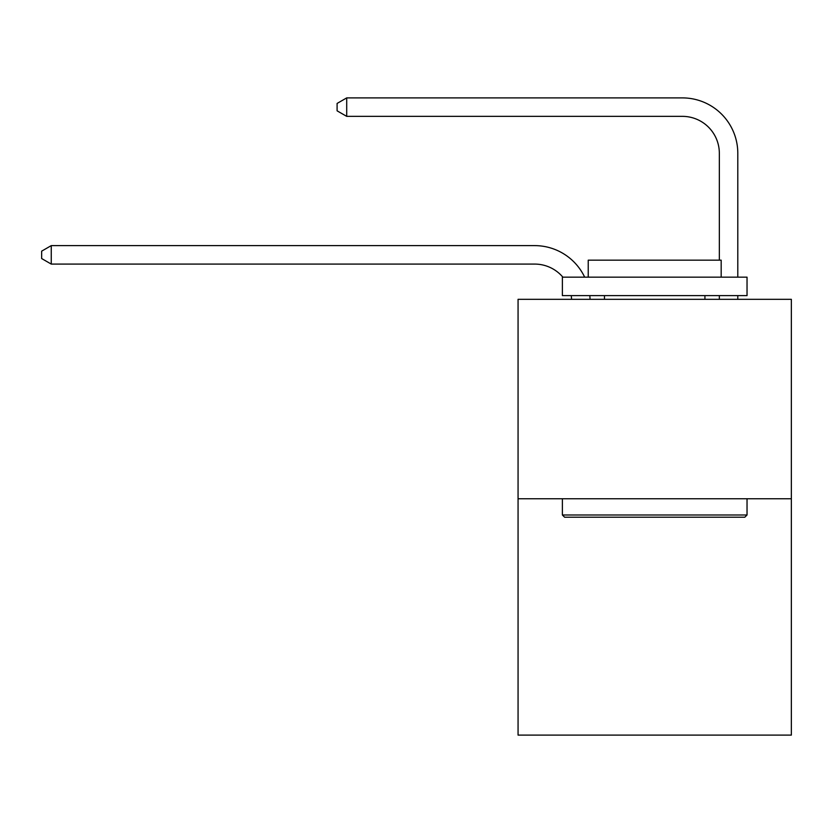 <?xml version="1.0" encoding="UTF-8"?>
<svg xmlns="http://www.w3.org/2000/svg" width="833" height="833" viewBox="0 0 833 833"><rect width="100%" height="100%" fill="white"/><g stroke="black" fill="none" stroke-linecap="round" stroke-linejoin="round"><path stroke-width="1.25" d="M791.35 498.748L791.35 299.318L518.064 299.318L518.064 735.102L791.35 735.102L791.35 498.748L518.064 498.748M571.573 299.318A36.933 36.933 0 0 0 571.219 295.621A36.933 36.933 0 0 1 571.573 299.318A36.933 36.933 0 0 0 571.219 295.621A36.933 36.933 0 0 1 571.573 299.318A36.933 36.933 0 0 0 571.219 295.621A36.933 36.933 0 0 1 571.573 299.318A36.933 36.933 0 0 0 571.219 295.621A36.933 36.933 0 0 1 571.573 299.318A36.933 36.933 0 0 0 571.219 295.621A36.933 36.933 0 0 1 571.573 299.318A36.933 36.933 0 0 0 571.219 295.621M562.869 277.16A36.933 36.933 0 0 0 534.682 264.082A36.933 36.933 0 0 1 562.869 277.16A36.933 36.933 0 0 0 534.682 264.082A36.933 36.933 0 0 1 562.869 277.16A36.933 36.933 0 0 0 534.682 264.082A36.933 36.933 0 0 1 562.869 277.16A36.933 36.933 0 0 0 534.682 264.082A36.933 36.933 0 0 1 562.869 277.16A36.933 36.933 0 0 0 534.682 264.082A36.933 36.933 0 0 1 562.869 277.16A36.933 36.933 0 0 0 534.682 264.082L51.25 264.082L41.65 258.542L41.65 251.16L51.25 245.62L534.682 245.62A55.395 55.395 0 0 1 584.672 277.16M719.337 260.167L719.337 153.293A36.933 36.933 0 0 0 682.404 116.36L346.705 116.36L337.094 110.82L337.094 103.438L346.705 97.898L682.404 97.898A55.395 55.395 0 0 1 737.799 153.293L737.799 277.16M51.25 245.62L534.682 245.62L51.25 245.62L534.682 245.62L51.25 245.62L534.682 245.62L51.25 245.62L534.682 245.62L51.25 245.62L534.682 245.62L51.25 245.62L51.25 264.082M719.337 153.293A36.933 36.933 0 0 0 682.404 116.36A36.933 36.933 0 0 1 719.337 153.293A36.933 36.933 0 0 0 682.404 116.36A36.933 36.933 0 0 1 719.337 153.293A36.933 36.933 0 0 0 682.404 116.36A36.933 36.933 0 0 1 719.337 153.293A36.933 36.933 0 0 0 682.404 116.36A36.933 36.933 0 0 1 719.337 153.293A36.933 36.933 0 0 0 682.404 116.36A36.933 36.933 0 0 1 719.337 153.293M346.705 97.898L682.404 97.898L346.705 97.898L682.404 97.898L346.705 97.898L682.404 97.898L346.705 97.898L682.404 97.898L346.705 97.898L682.404 97.898L346.705 97.898L346.705 116.36M744.817 517.21L564.597 517.21L562.379 514.992L747.034 514.992L744.817 517.21M562.379 277.16L747.034 277.16L747.034 295.621L562.379 295.621L562.379 277.16M721.18 277.16L721.18 260.167L588.233 260.167L588.233 277.16M562.379 498.748L562.379 514.992M747.034 498.748L747.034 514.992M604.477 295.621L604.477 299.318M704.926 295.621L704.926 299.318M589.816 295.621A55.395 55.395 0 0 1 590.045 299.318M737.799 295.621L737.799 299.318M719.337 299.318L719.337 295.621"/></g></svg>
